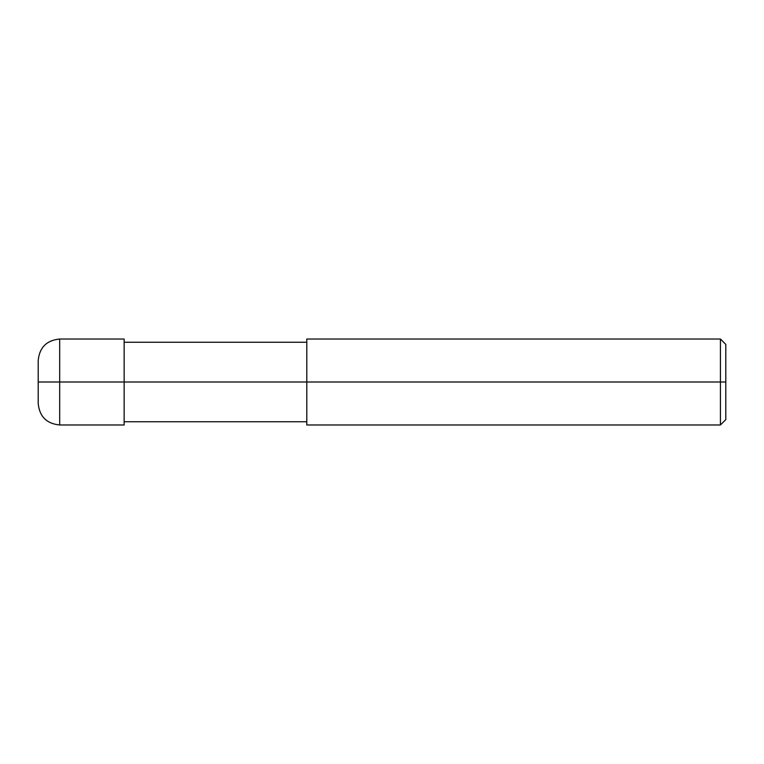 <?xml version="1.0" encoding="UTF-8"?>
<svg xmlns="http://www.w3.org/2000/svg" width="764" height="764" viewBox="0 0 764 764"><rect width="100%" height="100%" fill="white"/><g stroke="black" fill="none" stroke-linecap="round" stroke-linejoin="round"><path stroke-width="1.15" d="M124.15 382L124.15 424.975L124.15 339.025L124.15 382L59.688 382L59.688 339.025L59.688 382L38.2 382L38.2 360.512L38.2 403.488L38.2 382L59.688 382L59.688 339.025L59.688 424.975L59.688 382L59.688 424.975L59.688 382L124.15 382L124.15 424.975L124.15 382L306.794 382L124.15 382M725.8 382L725.8 419.608L725.8 344.392L725.8 382L720.433 382L720.433 339.025L720.433 382L306.794 382L306.794 339.025L306.794 424.975L306.794 382L720.433 382L720.433 339.025L720.433 424.975L720.433 382L720.433 424.975L720.433 382L725.8 382L725.8 419.608L725.8 382M124.15 339.025L59.688 339.025C46.633 340.295 39.47 347.458 38.2 360.512M124.15 424.975L59.688 424.975C46.633 423.705 39.47 416.542 38.2 403.488M124.15 342.253L306.794 342.253M306.794 339.025L720.433 339.025L725.8 344.402M124.15 421.747L306.794 421.747M306.794 424.975L720.433 424.975L725.8 419.598"/></g></svg>
